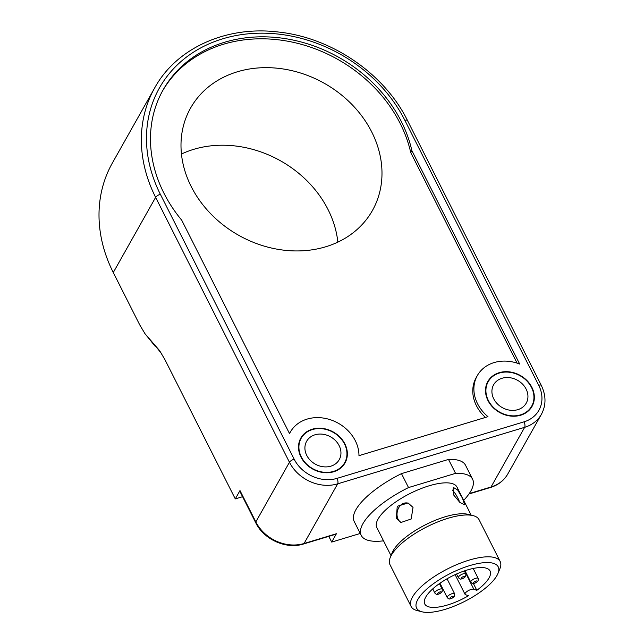 <?xml version="1.0" encoding="UTF-8"?>
<svg xmlns="http://www.w3.org/2000/svg" width="644" height="644" viewBox="0 0 644 644"><rect width="100%" height="100%" fill="white"/><g stroke="black" fill="none" stroke-linecap="round" stroke-linejoin="round"><path stroke-width="0.97" d="M306.745 455.38A18.708 15.641 -150.6 0 1 306.625 441.301A18.708 15.641 -150.6 0 1 330.605 436.857A18.708 15.641 -150.6 0 1 339.235 459.671A18.708 15.641 -150.6 0 1 323.071 466.739A18.708 15.641 -150.6 0 1 306.745 455.38M301.352 457.007A24.947 20.849 29.4 0 0 323.111 472.165A24.947 20.849 29.4 0 0 344.669 462.73A24.947 20.849 29.4 0 0 333.165 432.317A24.947 20.849 29.4 0 0 301.191 438.242A24.947 20.849 29.4 0 0 301.352 457.007M493.747 398.853A18.708 15.641 -150.6 0 1 493.626 384.774A18.708 15.641 -150.6 0 1 517.599 380.33A18.708 15.641 -150.6 0 1 526.229 403.144A18.708 15.641 -150.6 0 1 510.064 410.22A18.708 15.641 -150.6 0 1 493.747 398.853M488.353 400.479A24.947 20.849 29.4 0 0 510.112 415.638A24.947 20.849 29.4 0 0 531.662 406.203A24.947 20.849 29.4 0 0 520.159 375.79A24.947 20.849 29.4 0 0 488.192 381.715A24.947 20.849 29.4 0 0 488.353 400.479M408.884 503.334C397.654 499.808 392.558 518.662 401.832 522.775M457.747 497.973L459.051 500.501C456.894 495.848 454.656 492.37 452.329 490.052M408.521 487.572L401.478 473.63L448.506 459.414L455.55 473.356L408.521 487.572A62.363 21.405 -26.8 0 0 361.244 535.43L354.2 521.487A62.363 21.405 -26.8 0 1 401.478 473.63M448.506 459.414A62.363 21.405 -26.8 0 1 465.531 465.25L472.575 479.192A62.363 21.405 -26.8 0 1 463.688 500.332M455.55 473.356A62.363 21.405 -26.8 0 1 472.575 479.192M383.526 540.823A62.363 21.405 -26.8 0 1 361.244 535.43M411.113 606.495L389.982 564.667A49.894 17.13 -26.8 0 1 390.24 557.519A49.894 17.13 -26.8 0 1 426.795 526.881A49.894 17.13 -26.8 0 1 473.147 515.643A49.894 17.13 -26.8 0 1 479.056 519.676L500.179 561.504A49.894 17.13 153.2 0 0 434.636 576.348A49.894 17.13 153.2 0 0 411.113 606.495A49.894 17.13 153.2 0 0 417.014 610.528L421.997 611.8A45.732 15.698 -26.8 0 1 438.153 580.469A45.732 15.698 -26.8 0 1 482.316 562.856A45.732 15.698 -26.8 0 1 497.989 573.41A45.732 15.698 -26.8 0 1 464.485 601.496A45.732 15.698 -26.8 0 1 421.997 611.8M473.147 515.643L468.172 514.371A45.732 15.698 153.2 0 0 425.676 524.675A45.732 15.698 153.2 0 0 392.172 552.753L390.24 557.519M497.989 573.41L499.921 568.644A49.894 17.13 153.2 0 0 500.179 561.504M471.166 515.136L456.99 487.065A44.903 15.416 153.2 0 0 409.962 493.554A44.903 15.416 153.2 0 0 376.829 527.557L391.005 555.627M396.342 518.251L400.906 522.501L411.202 518.992L413.021 507.375L408.022 502.972L397.243 506.305L396.342 518.251M453.738 495.067L459.905 502.481L464.646 504.807L462.489 498.255L457.651 489.971L453.287 487.395L453.738 495.067M476.826 590.323L473.831 589.228A5.2 1.787 153.2 0 0 468.148 590.741A5.2 1.787 153.2 0 0 465.024 594.291A5.2 1.787 153.2 0 0 465.491 594.67L468.486 595.756A36.587 12.558 -26.8 0 1 424.75 603.983A36.587 12.558 -26.8 0 1 451.742 576.275A36.587 12.558 -26.8 0 1 490.068 570.986A36.587 12.558 -26.8 0 1 476.826 590.323L473.388 583.512M477.325 375.589A37.416 31.274 29.4 0 0 487.975 416.668L358.966 455.662A37.416 31.274 29.4 0 0 330.887 419.912A37.416 31.274 29.4 0 0 290.323 432.116A37.416 31.274 29.4 0 0 289.542 433.621L181.729 220.2A137.204 114.68 -150.6 0 1 163.069 89.967A137.204 114.68 -150.6 0 1 297.874 41.144A137.204 114.68 -150.6 0 1 411.878 150.624L519.692 364.053A37.416 31.274 29.4 0 0 477.325 375.589L476.206 377.585A37.416 31.274 29.4 0 0 485.447 417.433M162.513 90.965A137.204 114.68 -150.6 0 1 297.407 43.293A137.204 114.68 -150.6 0 1 410.759 152.62L517.1 363.127M191.228 186.583A104.36 87.222 -150.6 0 1 190.568 108.079A104.36 87.222 -150.6 0 1 324.302 83.301A104.36 87.222 -150.6 0 1 372.417 210.524A104.36 87.222 -150.6 0 1 282.257 249.977A104.36 87.222 -150.6 0 1 191.228 186.583M411.878 150.624L410.759 152.62M404.875 120.348L538.698 385.265A33.263 27.805 -150.6 0 1 524.015 421.844L337.013 478.371A33.263 27.805 -150.6 0 1 294.163 459.18A4.154 1.425 153.2 0 0 289.446 462.255L155.631 197.346A4.154 1.425 -26.8 0 1 160.348 194.271A141.366 118.15 -150.6 0 1 222.744 38.801A141.366 118.15 -150.6 0 1 404.875 120.348A4.154 1.425 -26.8 0 1 407.467 120.468C384.436 73.649 331.861 37.65 278.393 32.023C226.559 25.535 176.553 47.938 154.705 87.874A145.52 121.627 29.4 0 0 155.631 197.346L113.28 272.525L139.692 324.809L144.981 333.697L159.567 350.586L164.848 359.481L235.285 498.907L239.987 490.551A4.154 1.425 -26.8 0 0 239.874 491.34L255.716 522.711A4.154 1.425 -26.8 0 1 255.837 521.922L239.987 490.551M360.246 533.457L331.7 542.079L336.409 533.731A4.154 1.779 73.2 0 1 335.854 534.222L303.485 544.003A4.154 1.779 -106.8 0 0 304.048 543.512A37.416 31.274 -150.6 0 1 255.837 521.922L289.446 462.255A37.416 31.274 29.4 0 0 337.657 483.845L524.651 427.318A37.416 31.274 29.4 0 0 541.411 414.317C546.217 405.181 546.176 395.537 541.282 385.378A4.154 1.425 -26.8 0 0 538.698 385.265M113.28 272.525A145.52 121.627 -150.6 0 1 112.354 163.053L154.705 87.874M300.998 457.119A25.366 21.196 -150.6 0 1 300.829 438.041A25.366 21.196 -150.6 0 1 333.334 432.019A25.366 21.196 -150.6 0 1 345.031 462.931A25.366 21.196 -150.6 0 1 323.119 472.527A25.366 21.196 -150.6 0 1 300.998 457.119M531.864 387.326A25.366 21.196 -150.6 0 1 532.024 406.404A25.366 21.196 -150.6 0 1 499.519 412.426A25.366 21.196 -150.6 0 1 487.83 381.514A25.366 21.196 -150.6 0 1 509.742 371.918A25.366 21.196 -150.6 0 1 531.864 387.326M242.579 496.701L235.285 498.907M331.7 542.079L328.81 536.347M161.491 353.492L152.274 342.141M144.981 333.697L155.14 346.231M337.842 242.128A104.36 87.222 29.4 0 0 181.447 154.037M465.829 573.901A4.154 1.425 153.2 0 0 462.352 574.126A4.154 1.425 153.2 0 0 458.536 576.887A4.154 1.425 153.2 0 0 458.423 577.692M464.807 577A2.077 0.716 -26.8 0 1 461.627 578.674A2.077 0.716 -26.8 0 1 462.593 576.952A2.077 0.716 -26.8 0 1 464.807 577M432.736 588.898L434.837 593.052C436.044 594.323 436.978 594.758 437.638 594.364C439.305 594.098 440.81 593.196 442.154 591.651L442.259 589.3A4.154 1.425 153.2 0 0 438.765 589.51A4.154 1.425 153.2 0 0 434.95 592.263A4.154 1.425 153.2 0 0 434.845 593.068M441.229 592.375A2.077 0.716 -26.8 0 1 438.041 594.05A2.077 0.716 -26.8 0 1 439.015 592.327A2.077 0.716 -26.8 0 1 441.229 592.375M465 570.705L470.796 582.184C472.004 583.456 472.938 583.891 473.598 583.488C475.264 583.231 476.769 582.329 478.114 580.783L478.218 578.433A4.154 1.425 153.2 0 0 474.725 578.634A4.154 1.425 153.2 0 0 470.909 581.395A4.154 1.425 153.2 0 0 470.804 582.2M477.188 581.508A2.077 0.716 -26.8 0 1 474 583.182A2.077 0.716 -26.8 0 1 474.974 581.46A2.077 0.716 -26.8 0 1 477.188 581.508M439.973 583.231L447.218 597.56C448.425 598.831 449.359 599.274 450.019 598.872C451.677 598.614 453.183 597.704 454.535 596.159L454.64 593.808A4.154 1.425 153.2 0 0 451.146 594.018A4.154 1.425 153.2 0 0 447.33 596.771A4.154 1.425 153.2 0 0 447.226 597.576M453.601 596.883A2.077 0.716 -26.8 0 1 450.422 598.558A2.077 0.716 -26.8 0 1 451.388 596.835A2.077 0.716 -26.8 0 1 453.601 596.883M473.831 589.228L464.549 570.858M468.961 493.988L490.486 487.476A4.154 1.779 -106.8 0 0 491.042 486.985L469.251 493.57M541.411 414.317L507.794 473.976A37.416 31.274 -150.6 0 1 491.042 486.985L524.651 427.318A4.154 1.779 73.2 0 0 524.015 421.844M336.409 533.731L304.048 543.512L337.657 483.845A4.154 1.779 73.2 0 0 337.013 478.371M294.163 459.18L160.348 194.271M301.191 438.242L299.315 441.575M344.669 462.73L342.785 466.063M488.192 381.715L486.317 385.048M531.662 406.203L529.787 409.536M464.332 570.93L465.837 573.925L465.741 576.275C464.388 577.821 462.883 578.723 461.225 578.98C460.557 579.383 459.623 578.948 458.415 577.668L456.556 573.989M442.259 589.3L439.393 583.633M478.218 578.433L473.187 568.467M454.64 593.808L447.049 578.795M465.024 594.291L455.099 574.649M507.794 473.976C503.97 480.569 498.198 485.069 490.486 487.476M303.485 544.003C286.355 549.63 263.734 539.503 255.716 522.711M407.467 120.468L541.282 385.378M289.51 433.565L290.323 432.116"/></g></svg>

